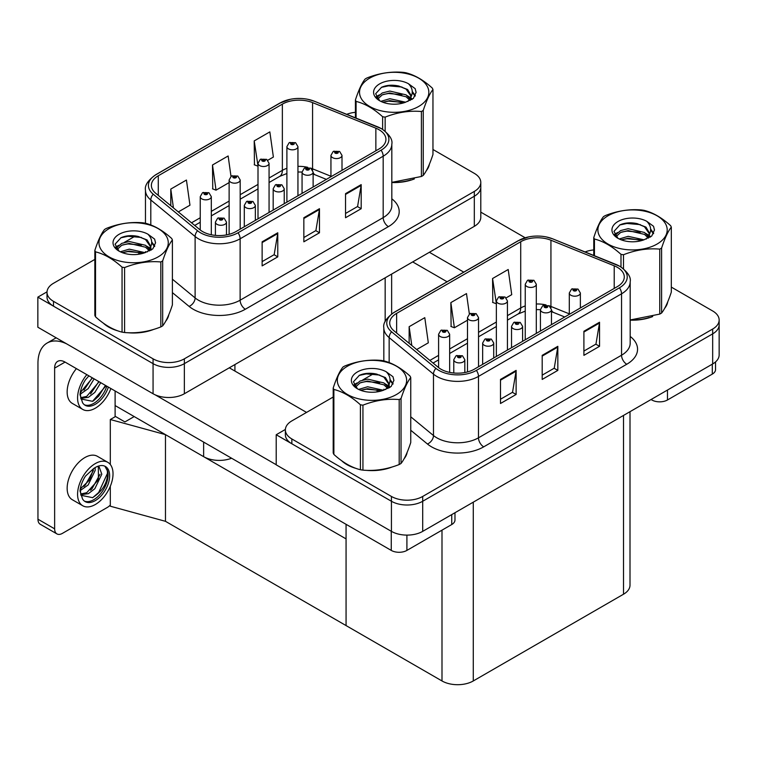 <?xml version="1.0" encoding="UTF-8"?>
<svg xmlns="http://www.w3.org/2000/svg" width="757" height="757" viewBox="0 0 757 757"><rect width="100%" height="100%" fill="white"/><g stroke="black" fill="none" stroke-linecap="round" stroke-linejoin="round"><path stroke-width="1.14" d="M231.595 458.231A22.114 12.774 180 0 1 203.633 456.66L115.111 405.553M480.79 182.39L480.79 217.306A22.114 12.774 0 0 1 474.317 226.343L184.348 393.754A22.114 12.774 0 0 1 153.065 393.754L37.85 327.232L37.85 297.132L153.065 363.653A22.114 12.774 0 0 0 184.348 363.653L474.317 196.243A22.114 12.774 0 0 0 480.79 187.206A22.114 12.774 0 0 1 474.317 196.243L184.348 363.653A22.114 12.774 0 0 1 153.065 363.653L53.492 306.159A22.114 12.774 0 0 1 47.01 297.132L47.01 292.316A22.114 12.774 0 0 0 53.492 301.343L153.065 358.837A22.114 12.774 0 0 0 184.348 358.837L474.317 191.426A22.114 12.774 0 0 0 480.79 182.39A22.114 12.774 0 0 0 474.317 173.362L432.957 149.489M47.029 291.833L37.85 297.132M110.314 464.505L110.314 419.52L115.528 416.511L124.914 421.923L134.197 416.568L124.914 421.923L115.111 416.265M165.471 521.318L165.471 434.632L346.063 538.889L346.063 625.575L165.471 521.318L110.314 506.206L110.314 486.259M110.314 419.52L165.471 434.632M333.203 397.028L291.842 420.901A22.114 12.774 0 0 0 285.37 429.929L285.37 434.745A22.114 12.774 0 0 0 291.842 443.772L391.426 501.266A22.114 12.774 0 0 0 422.699 501.266L712.668 333.856A22.114 12.774 0 0 0 719.15 324.819A22.114 12.774 0 0 1 712.668 333.856L422.699 501.266A22.114 12.774 0 0 1 391.426 501.266L276.21 434.745L276.21 464.845L391.426 531.367A22.114 12.774 0 0 0 422.699 531.367L712.668 363.956A22.114 12.774 0 0 0 719.15 354.919L719.15 320.003A22.114 12.774 0 0 0 712.668 310.976L671.317 287.102M285.38 429.446L276.21 434.745M630.004 411.685L630.004 585.189A22.114 12.774 180 0 1 623.522 594.217L473.276 680.959A22.114 12.774 180 0 1 441.993 680.959L346.063 625.575L346.063 524.317M103.34 323.144A35.39 20.43 0 0 0 108.592 327.024A35.39 20.43 0 0 0 118.035 330.913M379.011 129.721A23.59 13.626 180 0 1 385.928 139.354A23.59 13.626 180 0 1 379.011 148.978L235.957 231.576A23.59 13.626 180 0 1 199.952 229.759L155.63 193.215A23.59 13.626 180 0 1 151.372 185.399A23.59 13.626 180 0 1 158.279 175.775L282.361 104.135A23.59 13.626 180 0 1 312.575 102.611L375.86 128.188A23.59 13.626 180 0 1 379.011 129.721M381.102 128.51A26.542 15.32 0 0 0 377.554 126.797L314.269 101.211A26.542 15.32 0 0 0 307.891 99.318A26.542 15.32 0 0 0 290.196 99.318A26.542 15.32 0 0 0 280.27 102.933L156.188 174.564A26.542 15.32 0 0 0 153.217 194.189L197.53 230.734A26.542 15.32 0 0 0 238.048 232.778L381.102 150.189A26.542 15.32 0 0 0 381.102 128.51M262.13 241.805L262.13 265.887L277.772 256.86L277.772 232.778L262.13 241.805M262.13 261.619L274.176 254.664L277.705 233.582A5.895 3.407 -120 0 0 277.772 232.778M274.072 254.721L277.772 256.86M345.542 193.65L345.542 217.732L361.184 208.705L361.184 184.623L345.542 193.65M345.542 213.455L357.588 206.5L361.117 185.418A5.895 3.407 -120 0 0 361.184 184.623M357.484 206.566L361.184 208.705M303.841 217.732L303.841 241.814L319.473 232.778L319.473 208.695L303.841 217.732M303.841 237.537L315.887 230.582L319.416 209.5A5.895 3.407 -120 0 0 319.473 208.695M315.773 230.639L319.473 232.778M391.823 182.522A35.39 20.43 0 0 0 414.353 178.926M426.305 170.713A35.39 20.43 0 0 0 429.389 164.222M127.573 332.702A35.39 20.43 0 0 0 153.785 329.361M165.736 321.157A35.39 20.43 0 0 0 168.82 314.666M355.412 112.31A22.114 12.774 0 0 0 346.734 114.316M135.512 235.929L124.28 242.42M94.843 259.405L53.492 283.288A22.114 12.774 0 0 0 47.01 292.316M267.827 160.257L273.381 157.049L269.842 131.888L254.21 140.916L254.456 164.846M178.321 211.922L189.96 205.204L186.43 180.043L170.789 189.08L170.789 205.715M230.999 176.372L228.141 155.97L212.499 164.998L212.755 188.928M212.499 164.998L216.029 190.158L229.125 182.598M216.029 190.158L212.499 188.834M254.21 140.916L258.005 165.915M257.74 166.076L254.21 164.761M170.789 189.08L173.429 207.891M341.691 460.758A35.39 20.43 0 0 0 346.952 464.637A35.39 20.43 0 0 0 356.396 468.526M617.371 267.335A23.59 13.626 180 0 1 624.279 276.967A23.59 13.626 180 0 1 617.371 286.6L474.317 369.189A23.59 13.626 180 0 1 438.303 367.372L393.99 330.828A23.59 13.626 180 0 1 389.723 323.021A23.59 13.626 180 0 1 396.63 313.389L520.712 241.748A23.59 13.626 180 0 1 550.935 240.224L614.22 265.802A23.59 13.626 180 0 1 617.371 267.335M619.453 266.133A26.542 15.32 0 0 0 615.914 264.411L552.619 238.824A26.542 15.32 0 0 0 546.251 236.932A26.542 15.32 0 0 0 528.547 236.932A26.542 15.32 0 0 0 518.63 240.546L394.548 312.177A26.542 15.32 0 0 0 391.577 331.803L435.89 368.347A26.542 15.32 0 0 0 476.399 370.391L619.453 287.802A26.542 15.32 0 0 0 619.453 266.133M500.491 379.427L500.491 403.5L516.123 394.473L516.123 370.391L500.491 379.427M500.491 399.232L512.536 392.277L516.066 371.195A5.895 3.407 -120 0 0 516.123 370.391M512.423 392.334L516.123 394.473M583.902 331.263L583.902 355.345L599.544 346.318L599.544 322.236L583.902 331.263M583.902 351.068L595.948 344.113L599.478 323.031A5.895 3.407 -120 0 0 599.544 322.236M595.844 344.18L599.544 346.318M542.192 355.345L542.192 379.427L557.833 370.391L557.833 346.318L542.192 355.345M542.192 375.15L554.238 368.195L557.767 347.113A5.895 3.407 -120 0 0 557.833 346.318M554.133 368.262L557.833 370.391M630.184 320.135A35.39 20.43 0 0 0 652.714 316.54M664.655 308.326A35.39 20.43 0 0 0 667.75 301.835M365.924 470.315A35.39 20.43 0 0 0 392.145 466.974M404.096 458.77A35.39 20.43 0 0 0 407.181 452.279M285.37 429.929A22.114 12.774 0 0 0 291.842 438.956L391.426 496.45A22.114 12.774 0 0 0 422.699 496.45L712.668 329.04A22.114 12.774 0 0 0 719.15 320.003M593.772 249.924A22.114 12.774 0 0 0 585.085 251.93M373.873 373.542L362.641 380.033M506.178 297.87L511.732 294.662L508.202 269.501L492.561 278.529L492.816 302.469M416.681 349.535L428.32 342.817L424.791 317.656L409.149 326.693L409.149 343.328M469.359 313.985L466.492 293.584L450.86 302.611L451.106 326.541M450.86 302.611L454.389 327.772L467.485 320.211M454.389 327.772L450.86 326.447M492.561 278.529L496.365 303.529M496.09 303.689L492.561 302.374M409.149 326.693L411.789 345.504M211.307 234.765L211.307 196.659A5.526 3.189 180 0 1 207.891 199.602A5.526 3.189 180 0 1 201.864 198.911A5.526 3.189 180 0 1 200.245 196.659L202.45 192.817A3.69 2.224 57.8 0 1 204.418 192.931A1.845 1.06 0 0 0 204.466 194.398A1.845 1.06 0 0 0 207.077 194.398A1.845 1.06 0 0 0 207.077 192.893A1.845 1.06 0 0 0 204.532 192.865L206.51 193.65L205.251 193.943L204.418 192.931M205.279 193.962L205.279 193.328M204.532 192.865A3.69 2.034 -117.9 0 0 202.8 192.609A3.69 2.034 -117.9 0 0 202.639 192.713M205.251 193.943L205.232 193.357M226.475 234.916L226.475 222.094A5.526 3.189 180 0 1 223.06 225.037A5.526 3.189 180 0 1 217.032 224.346A5.526 3.189 180 0 1 215.414 222.094L217.619 218.253A3.69 2.224 57.8 0 1 219.587 218.357A1.845 1.06 0 0 0 219.644 219.833A1.845 1.06 0 0 0 222.246 219.833A1.845 1.06 0 0 0 222.246 218.328A1.845 1.06 0 0 0 219.7 218.3L221.678 219.076L220.419 219.379L220.448 218.764M219.7 218.3A3.69 2.034 -117.9 0 0 217.978 218.044A3.69 2.034 -117.9 0 0 217.817 218.148M220.401 219.369L219.587 218.357M220.419 219.379L220.401 218.792M449.658 372.378L449.658 334.272A5.526 3.189 180 0 1 446.242 337.215A5.526 3.189 180 0 1 440.224 336.524A5.526 3.189 180 0 1 438.596 334.272L440.801 330.43A3.69 2.224 57.8 0 1 442.769 330.544A1.845 1.06 0 0 0 442.826 332.011A1.845 1.06 0 0 0 445.438 332.011A1.845 1.06 0 0 0 445.438 330.506A1.845 1.06 0 0 0 442.883 330.478L444.87 331.263L443.611 331.557L442.769 330.544M443.63 331.575L443.63 330.941M442.883 330.478A3.69 2.034 -117.9 0 0 441.161 330.222A3.69 2.034 -117.9 0 0 441 330.336M443.611 331.557L443.583 330.97M464.826 372.529L464.826 359.707A5.526 3.189 180 0 1 461.42 362.65A5.526 3.189 180 0 1 455.392 361.96A5.526 3.189 180 0 1 453.774 359.707L455.979 355.866A3.69 2.224 57.8 0 1 457.938 355.979A1.845 1.06 0 0 0 457.994 357.446A1.845 1.06 0 0 0 460.606 357.446A1.845 1.06 0 0 0 460.606 355.941A1.845 1.06 0 0 0 458.051 355.913L460.038 356.698L458.78 356.992L457.938 355.979M458.799 357.011L458.799 356.377M458.051 355.913A3.69 2.034 -117.9 0 0 456.329 355.658A3.69 2.034 -117.9 0 0 456.168 355.762M458.761 356.982L458.761 356.405M493.715 357.985L493.715 343.025A5.526 3.189 180 0 1 490.299 345.977A5.526 3.189 180 0 1 484.272 345.287A5.526 3.189 180 0 1 482.654 343.025L484.858 339.193A3.69 2.224 57.8 0 1 486.827 339.297A1.845 1.06 0 0 0 486.883 340.773A1.845 1.06 0 0 0 489.486 340.773A1.845 1.06 0 0 0 489.486 339.268A1.845 1.06 0 0 0 486.94 339.231L488.918 340.016L487.659 340.319L486.827 339.297M487.688 340.328L487.688 339.704M486.94 339.231A3.69 2.034 -117.9 0 0 485.218 338.985A3.69 2.034 -117.9 0 0 485.048 339.089M487.659 340.319L487.64 339.732M522.595 341.312L522.595 326.352A5.526 3.189 180 0 1 519.179 329.304A5.526 3.189 180 0 1 513.151 328.614A5.526 3.189 180 0 1 511.533 326.352L513.738 322.52A3.69 2.224 57.8 0 1 515.706 322.624A1.845 1.06 0 0 0 515.763 324.1A1.845 1.06 0 0 0 518.365 324.1A1.845 1.06 0 0 0 518.365 322.596A1.845 1.06 0 0 0 515.82 322.558L517.589 323.04L516.548 323.646L516.567 323.031M515.82 322.558A3.69 2.034 -117.9 0 0 514.098 322.312A3.69 2.034 -117.9 0 0 513.937 322.416M516.52 323.627L515.706 322.624M516.548 323.646L516.52 323.059M551.474 324.639L551.474 309.679A5.526 3.189 180 0 1 548.068 312.632A5.526 3.189 180 0 1 542.04 311.941A5.526 3.189 180 0 1 540.422 309.679L542.627 305.837A3.69 2.224 57.8 0 1 544.586 305.951A1.845 1.06 0 0 0 544.643 307.418A1.845 1.06 0 0 0 547.254 307.418A1.845 1.06 0 0 0 547.254 305.913A1.845 1.06 0 0 0 544.699 305.885L546.686 306.67L545.428 306.973L544.586 305.951M545.447 306.982L545.447 306.358M544.699 305.885A3.69 2.034 -117.9 0 0 542.977 305.639A3.69 2.034 -117.9 0 0 542.816 305.743M545.428 306.973L545.4 306.377M580.364 307.967L580.364 293.006A5.526 3.189 180 0 1 576.948 295.949A5.526 3.189 180 0 1 570.92 295.258A5.526 3.189 180 0 1 569.302 293.006L571.507 289.165A3.69 2.224 57.8 0 1 573.475 289.278A1.845 1.06 0 0 0 573.522 290.745A1.845 1.06 0 0 0 576.134 290.745A1.845 1.06 0 0 0 576.134 289.24A1.845 1.06 0 0 0 573.588 289.212L575.566 289.997L574.308 290.291L574.336 289.676M573.588 289.212A3.69 2.034 -117.9 0 0 571.857 288.956A3.69 2.034 -117.9 0 0 571.696 289.07M574.289 290.281L573.475 289.278M574.308 290.291L574.289 289.704M255.355 220.372L255.355 205.412A5.526 3.189 180 0 1 251.939 208.364A5.526 3.189 180 0 1 245.921 207.673A5.526 3.189 180 0 1 244.293 205.412L246.498 201.58A3.69 2.224 57.8 0 1 248.466 201.684A1.845 1.06 0 0 0 248.523 203.16A1.845 1.06 0 0 0 251.125 203.16A1.845 1.06 0 0 0 251.125 201.655A1.845 1.06 0 0 0 248.58 201.617L250.567 202.403L249.308 202.706L248.466 201.684M249.327 202.715L249.327 202.091M248.58 201.617A3.69 2.034 -117.9 0 0 246.858 201.371A3.69 2.034 -117.9 0 0 246.697 201.476M249.308 202.706L249.28 202.119M284.235 203.699L284.235 188.739A5.526 3.189 180 0 1 280.828 191.691A5.526 3.189 180 0 1 274.8 191.001A5.526 3.189 180 0 1 273.182 188.739L275.387 184.907A3.69 2.224 57.8 0 1 277.346 185.011A1.845 1.06 0 0 0 277.403 186.487A1.845 1.06 0 0 0 280.014 186.487A1.845 1.06 0 0 0 280.014 184.973A1.845 1.06 0 0 0 277.459 184.945L279.229 185.427L278.188 186.033L278.207 185.418M277.459 184.945A3.69 2.034 -117.9 0 0 275.737 184.699A3.69 2.034 -117.9 0 0 275.576 184.803M278.169 186.014L277.346 185.011M278.188 186.033L278.169 185.446M313.124 187.026L313.124 172.066A5.526 3.189 180 0 1 309.708 175.018A5.526 3.189 180 0 1 303.68 174.318A5.526 3.189 180 0 1 302.062 172.066L304.267 168.224A3.69 2.224 57.8 0 1 306.235 168.338A1.845 1.06 0 0 0 306.292 169.805A1.845 1.06 0 0 0 308.894 169.805A1.845 1.06 0 0 0 308.894 168.3A1.845 1.06 0 0 0 306.348 168.272L308.326 169.057L307.068 169.36L306.235 168.338M307.096 169.369L307.096 168.745M306.348 168.272A3.69 2.034 -117.9 0 0 304.626 168.026A3.69 2.034 -117.9 0 0 304.456 168.13M307.049 169.341L307.049 168.764M342.003 170.353L342.003 155.393A5.526 3.189 180 0 1 338.587 158.336A5.526 3.189 180 0 1 332.56 157.645A5.526 3.189 180 0 1 330.941 155.393L333.146 151.551A3.69 2.224 57.8 0 1 335.114 151.665A1.845 1.06 0 0 0 335.171 153.132A1.845 1.06 0 0 0 337.773 153.132A1.845 1.06 0 0 0 337.773 151.627A1.845 1.06 0 0 0 335.228 151.599L337.215 152.384L335.947 152.677L335.976 152.062M335.228 151.599A3.69 2.034 -117.9 0 0 333.506 151.343A3.69 2.034 -117.9 0 0 333.345 151.447M335.928 152.668L335.114 151.665M335.947 152.677L335.928 152.091M240.187 229.134L240.187 179.977A5.526 3.189 180 0 1 236.771 182.929A5.526 3.189 180 0 1 230.743 182.238A5.526 3.189 180 0 1 229.125 179.977L231.33 176.144A3.69 2.224 57.8 0 1 233.298 176.249A1.845 1.06 0 0 0 233.355 177.725A1.845 1.06 0 0 0 235.957 177.725A1.845 1.06 0 0 0 235.957 176.22A1.845 1.06 0 0 0 233.411 176.182L235.389 176.968L234.131 177.27L234.159 176.655M233.411 176.182A3.69 2.034 -117.9 0 0 231.689 175.936A3.69 2.034 -117.9 0 0 231.528 176.04M234.112 177.261L233.298 176.249M234.131 177.27L234.112 176.684M269.066 212.462L269.066 163.304A5.526 3.189 180 0 1 265.65 166.256A5.526 3.189 180 0 1 259.632 165.565A5.526 3.189 180 0 1 258.005 163.304L260.209 159.472A3.69 2.224 57.8 0 1 262.177 159.576A1.845 1.06 0 0 0 262.234 161.052A1.845 1.06 0 0 0 264.836 161.052A1.845 1.06 0 0 0 264.836 159.547A1.845 1.06 0 0 0 262.291 159.509L264.278 160.295L263.02 160.598L262.177 159.576M263.039 160.607L263.039 159.982M262.291 159.509A3.69 2.034 -117.9 0 0 260.569 159.263A3.69 2.034 -117.9 0 0 260.408 159.367M263.02 160.598L262.991 160.011M297.946 195.789L297.946 146.631A5.526 3.189 180 0 1 294.539 149.583A5.526 3.189 180 0 1 288.512 148.892A5.526 3.189 180 0 1 286.894 146.631L289.098 142.789A3.69 2.224 57.8 0 1 291.057 142.903A1.845 1.06 0 0 0 291.114 144.369A1.845 1.06 0 0 0 293.725 144.369A1.845 1.06 0 0 0 293.725 142.865A1.845 1.06 0 0 0 291.171 142.836L292.94 143.319L291.899 143.925L291.918 143.31M291.171 142.836A3.69 2.034 -117.9 0 0 289.448 142.59A3.69 2.034 -117.9 0 0 289.288 142.695M291.88 143.906L291.057 142.903M291.899 143.925L291.88 143.338M478.538 366.748L478.538 317.599A5.526 3.189 180 0 1 475.131 320.542A5.526 3.189 180 0 1 469.103 319.851A5.526 3.189 180 0 1 467.485 317.599L469.69 313.758A3.69 2.224 57.8 0 1 471.649 313.862A1.845 1.06 0 0 0 471.706 315.338A1.845 1.06 0 0 0 474.317 315.338A1.845 1.06 0 0 0 474.317 313.833A1.845 1.06 0 0 0 471.762 313.805L473.75 314.581L472.491 314.884L471.649 313.862M472.51 314.903L472.51 314.269M471.762 313.805A3.69 2.034 -117.9 0 0 470.04 313.549A3.69 2.034 -117.9 0 0 469.879 313.653M472.472 314.874L472.472 314.297M507.427 350.075L507.427 300.917A5.526 3.189 180 0 1 504.011 303.869A5.526 3.189 180 0 1 497.983 303.178A5.526 3.189 180 0 1 496.365 300.917L498.57 297.085A3.69 2.224 57.8 0 1 500.538 297.189A1.845 1.06 0 0 0 500.595 298.665A1.845 1.06 0 0 0 503.197 298.665A1.845 1.06 0 0 0 503.197 297.16A1.845 1.06 0 0 0 500.651 297.123L502.629 297.908L501.371 298.211L500.538 297.189M501.399 298.22L501.399 297.596M500.651 297.123A3.69 2.034 -117.9 0 0 498.929 296.876A3.69 2.034 -117.9 0 0 498.759 296.981M501.371 298.211L501.352 297.624M536.306 333.402L536.306 284.244A5.526 3.189 180 0 1 532.89 287.196A5.526 3.189 180 0 1 526.863 286.506A5.526 3.189 180 0 1 525.244 284.244L527.449 280.402A3.69 2.224 57.8 0 1 529.417 280.516A1.845 1.06 0 0 0 529.474 281.992A1.845 1.06 0 0 0 532.076 281.992A1.845 1.06 0 0 0 532.076 280.478A1.845 1.06 0 0 0 529.531 280.45L531.3 280.932L530.26 281.538L530.279 280.923M529.531 280.45A3.69 2.034 -117.9 0 0 527.809 280.204A3.69 2.034 -117.9 0 0 527.648 280.308M530.231 281.519L529.417 280.516M530.26 281.538L530.231 280.951M667.475 390.044L667.475 399.98L712.309 374.1L712.309 364.164M525.188 237.774L480.79 212.14M463.757 272.132L429.38 252.28M715.545 361.912L715.545 369.577A11.062 6.387 180 0 1 712.309 374.1M667.475 399.98A11.062 6.387 180 0 1 651.834 399.98L651.834 399.081M412.688 261.913L447.075 281.765M651.048 399.526L651.834 399.98M406.906 535.104L406.906 550.415L451.74 524.535L451.74 514.599M306.547 412.414L229.286 367.807M276.21 464.722L154.977 394.728M54.636 528.84A11.062 6.387 120 0 0 56.926 533.903L40.244 524.27A11.062 6.387 -60 0 1 37.954 519.207L54.636 528.84L54.636 368.11A14.743 8.516 60 0 1 57.693 361.354A14.743 8.516 60 0 1 65.064 362.083L391.265 550.415L391.265 531.272M66.682 343.877A44.237 25.539 -120 0 0 47.114 343.044A44.237 25.539 -120 0 0 37.954 363.294L37.954 519.207M56.926 533.903A11.062 6.387 120 0 0 62.453 533.354L107.295 507.464A11.062 6.387 120 0 0 110.314 505.023M115.111 416.747L115.111 390.981M454.976 512.726L454.976 520.021A11.062 6.387 180 0 1 451.74 524.535M406.906 550.415A11.062 6.387 180 0 1 391.265 550.415M428.169 167.023A35.021 20.221 180 0 1 427.79 167.827M410.843 179.92A35.021 20.221 180 0 1 392.987 182.342M405.96 455.071A35.021 20.221 180 0 1 405.582 455.875M388.625 467.977A35.021 20.221 180 0 1 370.779 470.39M352.033 466.804A35.021 20.221 180 0 1 347.217 464.486A35.021 20.221 180 0 1 344.038 462.376M167.6 317.457A35.021 20.221 180 0 1 167.221 318.262M150.274 330.364A35.021 20.221 180 0 1 132.418 332.777M113.682 329.191A35.021 20.221 180 0 1 108.857 326.873A35.021 20.221 180 0 1 105.677 324.762M666.52 304.636A35.021 20.221 180 0 1 666.151 305.44M649.194 317.533A35.021 20.221 180 0 1 631.338 319.956M369.681 78.16A34.652 20.004 -0 0 0 369.681 106.453A34.652 20.004 -0 0 0 418.687 106.453A34.652 20.004 -0 0 0 418.687 78.16A34.652 20.004 -0 0 0 369.681 78.16M391.823 182.352L421.403 176.485A39.809 22.984 -0 0 0 422.34 175.955A39.809 22.984 -0 0 0 423.248 175.416C426.465 171.385 429.711 164.401 432.957 154.485L432.957 89.515A39.809 22.984 -0 0 0 432.285 88.067C423.418 80.024 414.571 74.924 405.743 72.738A39.809 22.984 -0 0 0 403.226 72.35C391.085 71.319 379.002 73.183 366.975 77.962A39.809 22.984 -0 0 0 366.028 78.482A39.809 22.984 -0 0 0 365.129 79.021C361.874 83.119 358.638 90.092 355.412 99.952A39.809 22.984 -0 0 0 356.083 101.41L356.083 118.101M382.626 129.333L382.626 116.739C373.759 108.696 364.912 103.595 356.083 101.41M382.626 116.739A39.809 22.984 -0 0 0 385.143 117.127L385.143 131.16M421.403 176.485L421.403 111.516C409.367 110.465 397.283 112.329 385.143 117.127M421.403 111.516A39.809 22.984 -0 0 0 422.34 110.995A39.809 22.984 -0 0 0 423.248 110.446L423.248 175.416M405.657 102.214L389.827 98.713L380.847 101.362M403.443 102.933L389.827 100.624L382.862 102.242M409.982 98.864L406.102 94.862L389.827 91.067L382.266 92.95L377.904 96.669L377.336 98.694M409.367 99.82L406.102 96.773L389.827 92.979L382.266 94.862L377.677 99.072M407.881 101.476L410.464 97.89L411.042 95.363L407.645 89.506L398.4 85.938C392.098 84.661 386.486 85.106 381.575 87.273L375.642 93.745L379.626 100.672M410.152 100.473L411.042 96.877M410.985 96.12L406.102 89.127L398.844 86.024M379.617 83.895A20.6 11.894 -0 0 0 379.617 100.719A20.6 11.894 -0 0 0 405.373 102.29L413.398 98.401L416.104 92.307L415.186 88.673L408.43 83.715A20.6 11.894 -0 0 0 379.617 83.895M408.43 83.715C412.726 88.077 413.398 92.799 410.464 97.88M355.412 117.827L355.412 99.952M432.957 89.515C429.73 93.556 426.494 100.53 423.248 110.446M401.929 102.29L388.511 101.145L383.174 102.11M411.742 99.574L410.796 98.817M410.228 98.41L409.272 97.785M401.929 94.644L388.511 93.499L383.174 94.464M378.008 96.489L376.437 97.454M415.091 96.12L412.262 92.401M401.986 87.017L388.511 85.853L381.329 87.386M416.104 92.496L415.186 88.673M412.347 99.176L410.966 97.994M410.549 97.681L407.257 95.713M379.314 94.88L376.078 96.754M415.319 95.666L412.262 91.446M347.472 366.208A34.652 20.004 -0 0 0 347.472 394.501A34.652 20.004 -0 0 0 396.479 394.501A34.652 20.004 -0 0 0 396.479 366.208A34.652 20.004 -0 0 0 347.472 366.208M343.82 366.53A39.809 22.984 -0 0 0 342.921 367.079C339.666 371.167 336.43 378.14 333.203 388.01A39.809 22.984 -0 0 0 333.875 389.458L333.875 454.427C342.703 462.432 351.551 467.542 360.417 469.747A39.809 22.984 -0 0 0 362.934 470.135C374.97 471.195 387.054 469.321 399.194 464.533A39.809 22.984 -0 0 0 400.131 464.003A39.809 22.984 -0 0 0 401.04 463.464C404.257 459.433 407.503 452.459 410.748 442.533L410.748 377.573A39.809 22.984 -0 0 0 410.076 376.115C401.21 368.082 392.363 362.972 383.534 360.796A39.809 22.984 -0 0 0 381.017 360.398C368.877 359.367 356.793 361.231 344.766 366.01A39.809 22.984 -0 0 0 343.82 366.53M360.417 469.747L360.417 404.787C351.551 396.744 342.703 391.643 333.875 389.458M360.417 404.787A39.809 22.984 -0 0 0 362.934 405.175L362.934 470.135M399.194 464.533L399.194 399.564C387.158 398.513 375.075 400.387 362.934 405.175M399.194 399.564A39.809 22.984 -0 0 0 400.131 399.043A39.809 22.984 -0 0 0 401.04 398.504L401.04 463.464M333.203 388.01L333.203 452.97A39.809 22.984 -0 0 0 333.875 454.427M383.439 390.262L367.618 386.761L358.629 389.42M381.235 390.981L367.618 388.672L360.654 390.29M387.773 386.912L383.894 382.91L367.618 379.115L360.058 380.998L355.695 384.726L355.128 386.751M387.149 387.868L383.894 384.821L367.618 381.026L360.058 382.91L355.468 387.12M385.673 389.524L388.256 385.938L388.833 383.411L385.436 377.563L376.191 373.996C369.889 372.709 364.278 373.154 359.367 375.33L353.424 381.793L357.418 388.729M387.944 388.521L388.833 384.925M388.776 384.168L383.894 377.175L376.636 374.072M357.408 371.942A20.6 11.894 -0 0 0 357.408 388.767A20.6 11.894 -0 0 0 383.165 390.347L391.189 386.448L393.895 380.355L392.978 376.721L386.221 371.763A20.6 11.894 -0 0 0 357.408 371.942M386.221 371.763C390.517 376.125 391.189 380.847 388.256 385.928M410.748 377.573C407.521 381.604 404.285 388.578 401.04 398.504M379.721 390.338L366.303 389.193L360.966 390.167M389.533 387.631L388.587 386.874M388.019 386.458L387.064 385.833M379.721 382.692L366.303 381.547L360.966 382.522M355.799 384.537L354.229 385.502M392.883 384.168L390.054 380.449M379.777 375.065L366.303 373.901L359.121 375.444M393.895 380.544L392.978 376.721M390.139 387.224L388.757 386.042M388.341 385.739L385.048 383.761M357.096 382.928L353.869 384.811M393.11 383.714L390.054 379.494M109.122 228.595A34.652 20.004 -0 0 0 109.122 256.888A34.652 20.004 -0 0 0 158.118 256.888A34.652 20.004 -0 0 0 158.118 228.595A34.652 20.004 -0 0 0 109.122 228.595M105.469 228.917A39.809 22.984 -0 0 0 104.561 229.466C101.306 233.553 98.069 240.527 94.843 250.397A39.809 22.984 -0 0 0 95.524 251.844L95.524 316.814C104.343 324.819 113.19 329.929 122.057 332.134A39.809 22.984 -0 0 0 124.583 332.522C136.62 333.582 148.703 331.708 160.834 326.92A39.809 22.984 -0 0 0 161.771 326.39A39.809 22.984 -0 0 0 162.679 325.851C165.906 321.82 169.142 314.846 172.397 304.92L172.397 239.96A39.809 22.984 -0 0 0 171.716 238.502C162.85 230.469 154.002 225.359 145.183 223.183A39.809 22.984 -0 0 0 142.657 222.785C130.526 221.754 118.442 223.618 106.406 228.396A39.809 22.984 -0 0 0 105.469 228.917M122.057 332.134L122.057 267.174C113.19 259.131 104.343 254.03 95.524 251.844M122.057 267.174A39.809 22.984 -0 0 0 124.583 267.562L124.583 332.522M160.834 326.92L160.834 261.95C148.798 260.9 136.714 262.764 124.583 267.562M160.834 261.95A39.809 22.984 -0 0 0 161.771 261.43A39.809 22.984 -0 0 0 162.679 260.891L162.679 325.851M94.843 250.397L94.843 315.357A39.809 22.984 -0 0 0 95.524 316.814M145.089 252.649L129.258 249.148L120.278 251.807M142.874 253.368L129.258 251.059L122.293 252.677M149.422 249.299L145.533 245.296L129.258 241.502L121.707 243.385L117.344 247.113L116.767 249.138M148.798 250.255L145.533 247.208L129.258 243.413L121.707 245.296L117.117 249.507M147.312 251.911L149.905 248.315L150.473 245.798L147.085 239.95L137.831 236.373C131.529 235.096 125.917 235.541 121.006 237.717L115.073 244.18L119.057 251.116A20.6 11.894 -0 0 0 144.805 252.724L152.838 248.835L155.545 242.742L154.617 239.108L147.87 234.15A20.6 11.894 -0 0 0 119.057 234.329A20.6 11.894 -0 0 0 119.057 251.154M149.583 250.908L150.473 247.312M150.425 246.555L145.533 239.562L138.276 236.458M147.87 234.15C152.157 238.512 152.838 243.234 149.905 248.315M172.397 239.96C169.171 243.991 165.934 250.964 162.679 260.891M141.37 252.724L127.942 251.579L122.606 252.554M151.173 250.018L150.236 249.261M149.659 248.845L148.703 248.22M141.37 245.079L127.942 243.934L122.606 244.908M117.439 246.924L115.868 247.889M154.523 246.555L151.693 242.836M141.427 237.452L127.942 236.288L120.76 237.83M155.545 242.931L154.617 239.108M151.788 249.611L150.397 248.428M149.99 248.126L146.688 246.148M118.745 245.315L115.518 247.189M154.759 246.101L151.693 241.88M608.041 215.773A34.652 20.004 -0 0 0 608.041 244.066A34.652 20.004 -0 0 0 657.048 244.066A34.652 20.004 -0 0 0 657.048 215.773A34.652 20.004 -0 0 0 608.041 215.773M630.184 319.965L659.754 314.098A39.809 22.984 -0 0 0 660.691 313.568A39.809 22.984 -0 0 0 661.599 313.029C664.826 308.998 668.062 302.015 671.317 292.098L671.317 227.138A39.809 22.984 -0 0 0 670.636 225.681C661.769 217.647 652.922 212.537 644.103 210.351A39.809 22.984 -0 0 0 641.576 209.963C629.446 208.932 617.362 210.796 605.326 215.575A39.809 22.984 -0 0 0 604.389 216.095A39.809 22.984 -0 0 0 603.48 216.644C600.235 220.732 596.989 227.706 593.772 237.575A39.809 22.984 -0 0 0 594.444 239.023L594.444 255.715M620.986 266.947L620.986 254.352C612.11 246.309 603.263 241.209 594.444 239.023M620.986 254.352A39.809 22.984 -0 0 0 623.503 254.74L623.503 268.773M659.754 314.098L659.754 249.129C647.718 248.078 635.634 249.942 623.503 254.74M659.754 249.129A39.809 22.984 -0 0 0 660.691 248.608A39.809 22.984 -0 0 0 661.599 248.069L661.599 313.029M644.008 239.827L628.178 236.326L619.198 238.985M641.804 240.546L628.178 238.237L621.213 239.855M648.342 236.477L644.462 232.475L628.178 228.68L620.626 230.563L616.264 234.292L615.687 236.316M647.718 237.433L644.462 234.386L628.178 230.592L620.626 232.475L616.037 236.686M646.232 239.089L648.825 235.503L649.392 232.976L646.005 227.128L636.76 223.552C630.449 222.274 624.847 222.719 619.926 224.886L613.993 231.358L617.977 238.294A20.6 11.894 -0 0 0 643.724 239.903L651.758 236.014L654.464 229.92L653.537 226.286L646.79 221.328A20.6 11.894 -0 0 0 617.977 221.508A20.6 11.894 -0 0 0 617.977 238.332M648.503 238.086L649.392 234.49M649.345 233.733L644.462 226.74L637.195 223.637M646.79 221.328C651.077 225.69 651.758 230.412 648.825 235.493M593.772 255.44L593.772 237.575M671.317 227.138C668.09 231.169 664.854 238.143 661.599 248.069M640.29 239.903L626.872 238.758L621.525 239.723M650.093 237.196L649.156 236.439M648.588 236.023L647.623 235.399M640.29 232.257L626.872 231.112L621.525 232.077M616.368 234.102L614.788 235.067M653.442 233.733L650.623 230.014M640.346 224.63L626.872 223.466L619.68 224.999M654.464 230.109L653.537 226.286M650.708 236.79L649.326 235.607M648.91 235.295L645.607 233.326M617.665 232.494L614.438 234.367M653.679 233.279L650.613 229.059M76.4 368.631A25.066 14.478 120 0 0 72.341 403.424L82.768 409.442A25.066 14.478 120 0 0 95.306 408.203A25.066 14.478 120 0 0 110.872 388.53M86.828 374.649A25.066 14.478 120 0 0 82.768 409.442M80.848 390.044L80.469 395.722L82.513 402.601A20.278 11.705 120 0 0 85.163 405.288A20.278 11.705 120 0 0 95.306 404.285A20.278 11.705 120 0 0 108.346 387.073M84.415 404.787A20.278 11.705 120 0 0 93.736 403.386A20.278 11.705 120 0 0 106.784 386.174M106.056 385.748L92.553 401.324L80.961 398.977M94.133 378.869L88.191 388.606L80.441 394.075M92.477 377.913L80.545 392.344M100.757 382.692L94.814 392.429L88.37 397.34L80.819 398.371M99.101 381.736L86.714 396.384L80.687 397.69M82.513 402.601L80.015 394.681C80.516 389.656 82.324 384.698 85.456 379.796L88.9 375.851M105.441 385.398L98.675 396.176L93.385 400.907M98.817 381.575L90.556 393.933M92.193 377.752L83.932 390.11M107.835 462.338L97.407 456.32A25.066 14.478 120 0 0 84.879 457.559A25.066 14.478 120 0 0 68.499 479.654A25.066 14.478 120 0 0 72.341 499.743L82.768 505.761A25.066 14.478 120 0 0 95.306 504.522A25.066 14.478 120 0 0 111.676 482.427A25.066 14.478 120 0 0 107.835 462.338A25.066 14.478 120 0 0 95.306 463.587A25.066 14.478 120 0 0 78.927 485.672A25.066 14.478 120 0 0 82.768 505.761M104.93 466.227L107.74 471.497C107.825 482.427 102.763 491.142 92.553 497.642L80.961 495.296M95.306 500.604A20.278 11.705 120 0 0 108.544 482.739A20.278 11.705 120 0 0 105.441 466.492A20.278 11.705 120 0 0 95.306 467.495A20.278 11.705 120 0 0 93.641 468.564L85.456 476.115C82.324 481.017 80.516 485.975 80.015 491L82.513 498.92A20.278 11.705 120 0 0 85.163 501.607A20.278 11.705 120 0 0 95.306 500.604M84.415 501.106A20.278 11.705 120 0 0 93.736 499.705A20.278 11.705 120 0 0 107.74 471.497M95.117 467.608L95.193 470.381L88.191 484.925L80.441 490.394M93.575 468.602L89.648 479.947L80.545 488.662M97.36 466.482L99.195 467.05L101.807 474.204L94.814 488.748L88.37 493.659L80.819 494.69M98.315 466.672L98.429 479.777L86.714 492.703L80.687 494.009M82.513 498.92L80.469 492.041L80.848 486.363M107.276 469.567L107.466 473.324L98.675 492.495L92.609 497.746M100.047 474.279L92.051 488.672L90.556 490.252M93.423 470.457L85.437 484.849L83.932 486.429M203.633 456.66L203.633 442.088M153.065 393.754L153.065 358.837M474.317 226.343L474.317 191.426M184.348 393.754L184.348 358.837M385.162 321.64L385.162 277.81M234.916 371.053L234.916 364.552M391.426 531.367L391.426 496.45M422.699 531.367L422.699 496.45M712.668 363.956L712.668 329.04M623.522 594.217L623.522 415.423M473.276 680.959L473.276 502.165M441.993 680.959L441.993 530.165M391.823 198.817A36.866 21.281 180 0 1 388.398 226.636L245.344 309.235A7.371 4.258 60 0 1 240.13 300.198L383.184 217.609A29.495 17.023 0 0 0 391.823 205.573L391.823 144.171A29.495 17.023 180 0 1 383.184 156.207A7.371 4.258 -120 0 0 381.102 150.189M245.344 309.235A36.866 21.281 180 0 1 193.205 309.235A36.866 21.281 180 0 1 189.08 306.386L172.397 292.628M197.53 230.734A7.371 4.93 129.5 0 0 195.117 236.525L195.117 297.927A29.495 17.023 0 0 0 198.419 300.198A29.495 17.023 0 0 0 240.13 300.198L240.13 238.796A29.495 17.023 180 0 1 195.117 236.525L150.804 199.99A29.495 17.023 180 0 1 145.467 190.215L145.467 223.258M290.196 99.318L279.712 103.17A7.371 4.258 60 0 1 280.27 102.933M156.188 174.564A7.371 4.258 -120 0 0 155.63 174.801C147.946 180.365 144.549 185.503 145.467 190.215M153.217 194.189A7.371 4.93 129.5 0 0 150.804 199.99L150.804 224.98M238.048 232.778A7.371 4.258 60 0 1 240.13 238.796L383.184 156.207L383.184 217.609A7.371 4.258 60 0 0 388.398 226.636M138.559 254.286A36.866 21.281 180 0 1 139.316 252.223M53.492 301.343L53.492 306.159M150.804 246.631L150.804 250.236M145.467 251.627A29.495 17.023 0 0 0 145.514 252.526M172.397 279.191L195.117 297.927A7.371 4.93 -50.5 0 1 189.08 306.386M158.279 175.775L158.279 195.391M375.86 128.188L375.86 150.804M312.575 102.611L312.575 168.83A23.59 13.626 0 0 0 310.872 168.196M330.941 176.249L312.575 168.83A13.266 6.217 -68 0 0 312.632 170.06M307.711 167.316A23.59 13.626 0 0 0 297.946 166.379M286.894 168.309A23.59 13.626 0 0 0 282.361 170.353L269.066 178.027M282.361 104.135L282.361 170.353A13.266 7.665 60 0 1 279.607 176.428L269.066 182.513M258.005 184.415L240.187 194.7M229.125 201.088L211.307 211.373M200.245 217.761L191.512 222.804M326.381 179.371L315.215 174.858A13.266 6.217 -68 0 1 313.124 172.407M303.841 218.489L319.416 209.5M345.542 194.417L361.117 185.418M262.13 242.571L277.705 233.582M630.184 336.43A36.866 21.281 180 0 1 626.758 364.249L483.704 446.848A7.371 4.258 60 0 1 478.49 437.811L621.544 355.222A29.495 17.023 0 0 0 630.184 343.186L630.184 281.784A29.495 17.023 180 0 1 621.544 293.82A7.371 4.258 -120 0 0 619.453 287.802M483.704 446.848A36.866 21.281 180 0 1 431.566 446.848A36.866 21.281 180 0 1 427.431 443.999L410.748 430.25M435.89 368.347A7.371 4.93 129.5 0 0 433.477 374.138L433.477 435.54A29.495 17.023 0 0 0 436.78 437.811A29.495 17.023 0 0 0 478.49 437.811L478.49 376.409A29.495 17.023 180 0 1 433.477 374.138L389.155 337.603A29.495 17.023 180 0 1 383.827 327.828L383.827 360.871M528.547 236.932L518.072 240.783A7.371 4.258 60 0 1 518.63 240.546M394.548 312.177A7.371 4.258 -120 0 0 393.99 312.414C386.297 317.978 382.91 323.116 383.827 327.828M391.577 331.803A7.371 4.93 129.5 0 0 389.155 337.603L389.155 362.594M476.399 370.391A7.371 4.258 60 0 1 478.49 376.409L621.544 293.82L621.544 355.222A7.371 4.258 60 0 0 626.758 364.249M376.91 391.899A36.866 21.281 180 0 1 377.667 389.836M291.842 438.956L291.842 443.772M389.155 384.244L389.155 387.858M383.827 389.24A29.495 17.023 0 0 0 383.865 390.139M410.748 416.804L433.477 435.54A7.371 4.93 -50.5 0 1 427.431 443.999M396.63 313.389L396.63 333.014M614.22 265.802L614.22 288.417M550.935 240.224L550.935 306.443A23.59 13.626 0 0 0 549.222 305.809M569.302 313.862L550.935 306.443A13.266 6.217 -68 0 0 550.982 307.673M546.062 304.929A23.59 13.626 0 0 0 536.306 303.992M525.244 305.923A23.59 13.626 0 0 0 520.712 307.967L507.427 315.641M520.712 241.748L520.712 307.967A13.266 7.665 60 0 1 517.968 314.041L507.427 320.126M496.365 322.028L478.538 332.314M467.485 338.701L449.658 348.986M438.596 355.374L429.872 360.417M564.741 316.984L553.566 312.471A13.266 6.217 -68 0 1 551.474 310.02M542.192 356.102L557.767 347.113M583.902 332.03L599.478 323.031M500.491 380.184L516.066 371.195M65.064 362.083L54.636 368.11M391.643 313.937L391.643 274.072M391.823 144.171C392.817 139.581 389.429 134.443 381.66 128.756L314.496 101.287L307.891 99.318M279.712 103.17L155.63 174.801M315.215 174.858L313.124 174.091M302.062 193.413L302.062 172.066L297.946 171.981M286.894 173.514L279.607 176.428M258.005 188.9L240.187 199.186M229.125 205.573L211.307 215.868M200.245 222.246L194.719 225.444M630.184 281.784C631.177 277.194 627.79 272.056 620.011 266.369L552.847 238.9L546.251 236.932M518.072 240.783L393.99 312.414M553.566 312.471L551.474 311.704M540.422 331.027L540.422 309.679L536.306 309.594M525.244 311.127L517.968 314.041M496.365 326.513L478.538 336.808M467.485 343.186L449.658 353.481M438.596 359.868L433.07 363.057M211.307 196.659L208.923 192.713L202.8 192.609M200.245 229.996L200.245 196.659M226.475 222.094L224.091 218.148L217.978 218.044M215.414 235.38L215.414 222.094M449.658 334.272L447.273 330.326L441.161 330.222M438.596 367.609L438.596 334.272M464.826 359.707L462.451 355.762L456.329 355.658M453.774 372.993L453.774 359.707M493.715 343.025L491.331 339.079L485.218 338.985M482.654 364.372L482.654 343.025M522.595 326.352L520.21 322.406L514.098 322.312M511.533 347.7L511.533 326.352M551.474 309.679L549.09 305.733L542.977 305.639M580.364 293.006L577.979 289.06L571.857 288.956M569.302 314.354L569.302 293.006M255.355 205.412L252.97 201.466L246.858 201.371M244.293 226.759L244.293 205.412M284.235 188.739L281.859 184.793L275.737 184.699M273.182 210.086L273.182 188.739M313.124 172.066L310.739 168.12L304.626 168.026M342.003 155.393L339.619 151.447L333.506 151.343M330.941 176.731L330.941 155.393M240.187 179.977L237.802 176.04L231.689 175.936M229.125 234.32L229.125 179.977M269.066 163.304L266.682 159.358L260.569 159.263M258.005 218.849L258.005 163.304M297.946 146.631L295.571 142.685L289.448 142.59M286.894 202.166L286.894 146.631M478.538 317.599L476.162 313.653L470.04 313.549M467.485 371.933L467.485 317.599M507.427 300.917L505.042 296.971L498.929 296.876M496.365 356.462L496.365 300.917M536.306 284.244L533.922 280.298L527.809 280.204M525.244 339.779L525.244 284.244M47.114 343.044L56.169 337.811"/></g></svg>

